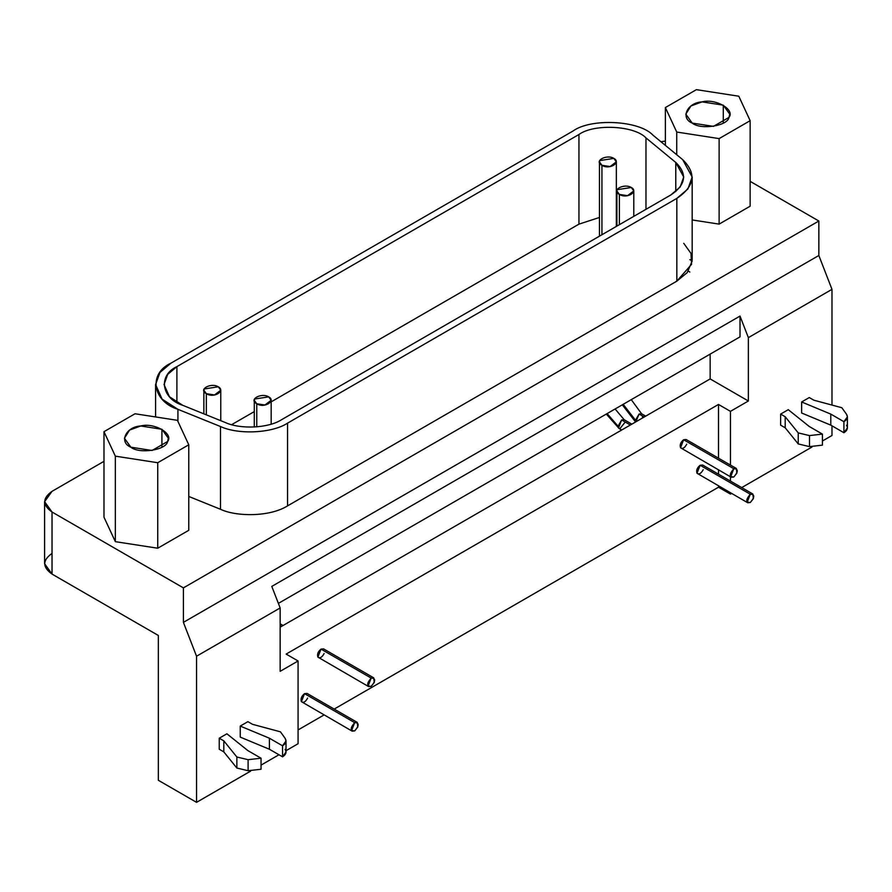 <?xml version="1.0" encoding="UTF-8"?>
<svg xmlns="http://www.w3.org/2000/svg" width="892" height="892" viewBox="0 0 892 892"><rect width="100%" height="100%" fill="white"/><g stroke="black" fill="none" stroke-linecap="round" stroke-linejoin="round"><path stroke-width="1.34" d="M261.044 769.25L248.11 770.733L236.859 768.034L223.814 751.889L219.242 749.247L223.814 751.889L223.814 740.851L219.242 738.219L219.242 749.247L219.242 738.219L223.814 740.851L223.814 751.889L236.859 768.034L236.859 757.007L223.814 740.851L236.859 757.007L236.859 768.034L248.11 770.733L248.11 759.694L236.859 757.007L248.11 759.694L248.11 770.733L261.044 769.25L261.044 758.211L248.11 759.694L261.044 758.211L261.044 769.25M247.909 750.629L261.044 758.211L247.909 750.629L226.891 733.793L247.909 750.629M226.891 733.793L219.242 738.219L226.891 733.793M285.117 749.369C286.845 752.157 285.986 754.643 282.541 756.829L269.406 749.247L269.406 738.219L282.541 745.801L269.406 738.219L269.406 749.247L282.541 756.829L282.541 745.801L282.541 756.829L286.02 751.989L286.02 740.951L282.541 745.801C285.986 743.605 286.845 741.118 285.117 738.331L286.02 740.951M280.456 731.83L285.117 738.331L280.456 731.83L252.481 724.304L280.456 731.83M247.909 721.661L252.481 724.304L247.909 721.661L240.249 726.077L240.249 737.115L269.406 749.247L240.249 737.115L240.249 726.077L269.406 738.219L240.249 726.077L247.909 721.661M692.136 260.81L689.839 259.639L692.136 260.81M161.909 447.204L161.909 429.275L140.702 425.986L129.585 430.067L124.423 438.24L130.856 447.204L152.064 450.482L167.596 441.518L168.343 438.24L161.909 429.275L161.909 447.204M103.985 431.683L115.347 456.158L157.739 462.714L188.77 444.796L177.408 420.322L135.026 413.765L103.985 431.683L103.985 517.193L115.347 541.667L115.347 456.158L103.985 431.683L135.026 413.765L177.408 420.322L188.77 444.796L188.77 530.305L188.77 444.796L157.739 462.714L157.739 548.223L188.77 530.305L157.739 548.223L157.739 462.714L115.347 456.158L115.347 541.667L157.739 548.223L115.347 541.667L103.985 517.193L103.985 431.683M130.856 447.204C118.625 442.298 125.861 426.71 140.702 425.986C154.171 422.329 173.929 433.735 167.596 441.518C166.347 450.081 139.353 454.262 130.856 447.204M723.289 123.096L723.289 105.167L702.082 101.878L690.966 105.958L685.803 114.131L692.237 123.096L713.444 126.374L728.976 117.409L729.723 114.131L723.289 105.167L723.289 123.096M665.365 107.564L676.727 132.038L719.119 138.606L750.15 120.688L738.788 96.213L696.407 89.657L665.365 107.564L665.365 145.385L665.365 107.564L696.407 89.657L738.788 96.213L750.15 120.688L750.15 206.197L750.15 120.688L719.119 138.606L719.119 224.115L750.15 206.197L719.119 224.115L719.119 138.606L676.727 132.038L665.365 107.564M692.237 123.096C680.005 118.19 687.241 102.602 702.082 101.878C715.551 98.22 735.309 109.627 728.976 117.409C727.727 125.973 700.733 130.154 692.237 123.096M676.727 154.751L676.727 132.038L676.727 154.751M692.17 219.945L719.119 224.115L692.17 219.945M268.693 396.862C261.757 392.491 248.188 399.281 256.751 403.753C264.489 408.692 276.264 400.865 268.693 396.862L271.168 400.307L264.902 405.024L256.751 403.753L256.751 426.867L256.751 403.753L254.276 400.307L254.555 399.047L268.693 396.862M631.313 187.498C624.378 183.128 610.819 189.918 619.371 194.4C627.121 199.329 638.884 191.512 631.313 187.498L633.788 190.944L627.533 195.66L619.371 194.4L619.371 224.672L619.371 194.4L616.896 190.944L617.186 189.684L631.313 187.498M218.284 386.793C211.348 382.423 197.79 389.213 206.342 393.695C214.08 398.624 225.854 390.796 218.284 386.793L220.759 390.239L214.504 394.955L206.342 393.684L206.342 414.858L206.342 393.684L203.867 390.239L204.156 388.979L218.284 386.793M613.874 158.397C606.939 154.026 593.381 160.816 601.933 165.299C609.682 170.227 621.445 162.411 613.874 158.397L616.35 161.842L610.095 166.559L601.933 165.299L601.933 234.741L601.933 165.299L599.457 161.842L599.747 160.582L613.874 158.397M225.33 422.529C240.494 429.565 268.76 428.138 281.582 419.697L670.862 194.947L680.172 186.997L683.729 177.017L675.779 162.467L645.975 137.892C634.48 125.538 593.983 123.497 578.941 134.502L176.895 366.623L167.707 374.395L164.039 384.552L169.491 396.795L182.76 405.325L225.33 422.529L182.76 405.325C161.374 398.679 157.828 375.309 176.895 366.623L176.895 402.482L176.895 366.623L578.941 134.502L578.941 224.148L578.941 134.502C593.983 123.497 634.48 125.538 645.975 137.892L645.975 209.308L645.975 137.892L675.779 162.467L675.779 191.557L675.779 162.467C687.542 173.973 685.903 184.8 670.862 194.947L281.582 419.697C268.76 428.138 240.494 429.565 225.33 422.529M231.652 424.659L254.276 411.602L231.652 424.659M271.168 401.846L578.941 224.148L599.457 217.47L578.941 224.148L271.168 401.846M683.729 243.304L691.01 253.44L691.568 264.322L676.838 281.147L676.838 198.392L676.838 281.147L287.558 505.887C269.15 517.36 235.533 516.524 220.491 509.276L188.77 496.454L220.491 509.276L220.491 426.532L177.921 409.317L162.099 399.148L155.587 384.552L159.969 372.443L170.93 363.178L572.965 131.057C590.905 117.922 639.185 120.364 652.888 135.093L682.703 159.668L692.17 177.017L687.933 188.926L676.838 198.392L287.558 423.142L676.838 198.392C694.768 186.294 696.719 173.382 682.703 159.668L652.888 135.093C639.185 120.364 590.905 117.922 572.965 131.057L170.93 363.178C148.184 373.525 152.409 401.4 177.921 409.317L220.491 426.532C238.565 434.906 272.272 433.211 287.558 423.142C272.272 433.211 238.565 434.906 220.491 426.532L220.491 509.276C235.533 516.524 269.15 517.36 287.558 505.887L287.558 423.142L287.558 505.887L676.838 281.147L687.174 272.651L692.114 261.166M177.921 409.317L177.921 421.414L177.921 409.317M736.335 468.467L686.171 439.511L683.629 439.756L733.804 468.724C729.177 474.176 729.177 476.93 733.793 476.997C738.42 471.6 738.42 468.846 733.804 468.724L683.629 439.756L680.529 447.751L731.262 477.242L730.693 476.718L733.804 468.724L736.335 468.467L736.904 473.139L733.804 476.997L731.262 477.242M373.703 677.831L323.54 648.863L321.008 649.12L371.172 678.076C366.556 683.54 366.556 686.294 371.172 686.349C375.788 680.964 375.788 678.199 371.172 678.076L321.008 649.12L317.898 657.114L368.641 686.606L368.073 686.082L371.172 678.076L373.703 677.831L374.272 682.491L371.172 686.361L368.641 686.606M752.815 493.99L702.651 465.022L700.12 465.267L750.284 494.235C745.656 499.698 745.656 502.452 750.284 502.508C754.9 497.112 754.9 494.358 750.284 494.235L700.12 465.267L697.009 473.273L747.752 502.765L747.184 502.229L750.284 494.235L752.815 493.99L753.383 498.65L750.284 502.508L747.752 502.765M357.224 722.375L307.06 693.418L304.518 693.664L354.693 722.632C350.065 728.084 350.065 730.849 354.682 730.905C359.309 725.508 359.309 722.754 354.693 722.632L304.518 693.664L301.418 701.669L352.15 731.15L351.582 730.626L354.693 722.632L357.224 722.375L357.792 727.047L354.693 730.905L352.15 731.15M822.424 445.141L809.49 446.624L798.24 443.926L785.194 427.781L780.623 425.138L785.194 427.781L785.194 416.742L780.623 414.1L780.623 425.138L780.623 414.1L785.194 416.742L785.194 427.781L798.24 443.926L798.24 432.899L785.194 416.742L798.24 432.899L798.24 443.926L809.49 446.624L809.49 435.586L798.24 432.899L809.49 435.586L809.49 446.624L822.424 445.141L822.424 434.103L809.49 435.586L822.424 434.103L822.424 445.141M809.289 426.521L822.424 434.103L809.289 426.521L788.272 409.684L809.289 426.521M788.272 409.684L780.623 414.1L788.272 409.684M846.497 425.261C848.225 428.037 847.367 430.535 843.921 432.72L830.787 425.138L830.787 414.1L843.921 421.693L830.787 414.1L830.787 425.138L843.921 432.72L843.921 421.693L843.921 432.72L847.4 427.881L847.4 416.843L843.921 421.693C847.367 419.496 848.225 417.01 846.497 414.223L847.4 416.843M841.836 407.722L846.497 414.223L841.836 407.722L813.861 400.196L841.836 407.722M809.289 397.553L813.861 400.196L809.289 397.553L801.629 401.969L801.629 413.007L830.787 425.138L801.629 413.007L801.629 401.969L830.787 414.1L801.629 401.969L809.289 397.553M730.459 494.101L731.596 493.432L730.459 494.101L730.459 492.774L730.459 494.101L718.506 487.199L730.459 494.101M741.731 487.589L811.965 447.037L741.731 487.589M822.424 441.005L831.98 435.486L831.98 425.83L831.98 435.486L822.424 441.005M831.98 405.068L831.98 289.354L748.366 337.633L748.366 400.999L730.459 411.346L730.459 465.078L730.459 411.346L718.506 404.444L718.506 458.176L718.506 404.444L286.131 654.081L298.073 660.983L298.073 743.727L286.02 750.685L298.073 743.727L298.073 660.983L286.131 654.081L718.506 404.444L730.459 411.346L748.366 400.999L710.155 378.933L280.155 627.188L710.155 378.933L748.366 400.999L748.366 337.633L740.014 316.08L271.792 586.401L280.155 607.954L280.155 671.319L298.073 660.983L280.155 671.319L280.155 607.954L271.792 586.401L740.014 316.08L740.014 336.864L740.014 316.08L748.366 337.633L831.98 289.354L818.845 255.491L183.406 622.36L196.541 656.222L280.155 607.954L196.541 656.222L183.406 622.36L818.845 255.491L831.98 289.354L831.98 405.068M730.459 476.774L730.459 481.078L730.459 476.774M718.506 469.883L718.506 474.176L718.506 469.883M718.506 485.884L718.506 487.199L718.506 485.884M298.073 729.935L324.064 714.938L298.073 729.935M334.199 709.084L718.506 487.199L334.199 709.084M307.628 698.079C305.555 701.915 303.492 703.108 301.418 701.669C300.47 698.826 301.507 696.15 304.518 693.664L308.108 695.738M703.219 469.683C701.145 473.518 699.083 474.711 697.009 473.273C696.072 470.43 697.098 467.765 700.12 465.267L703.699 467.341M324.108 653.535C322.045 657.371 319.972 658.564 317.898 657.114C316.961 654.271 317.987 651.606 321.008 649.12L324.588 651.182M686.74 444.171C684.666 448.007 682.603 449.2 680.529 447.751C679.581 444.907 680.618 442.242 683.629 439.756L687.219 441.83M644.214 416.999L639.085 414.033L635.851 421.827L635.494 420.243L623.185 404.31L635.494 420.243L639.085 414.033L644.214 416.999M641.827 413.933L639.085 414.033L641.616 413.788L645.697 416.14M642.664 416.107L642.307 418.103M281.593 626.362L280.155 625.537L281.593 626.362M630.365 425.005L621.646 419.965L618.535 427.959L619.104 428.495L618.056 426.175L607.117 413.587L618.056 426.175L621.646 419.965L630.365 425.005M624.389 419.864L621.646 419.965L624.177 419.719L631.848 424.146M625.225 422.039L619.851 428.717L619.104 428.495L621.713 430M278.382 603.382L740.014 336.864L278.382 603.382M710.155 354.113L710.155 378.933L710.155 354.113M660.95 141.739L665.365 141.07L660.95 141.739M750.15 181.355L818.845 221.015L818.845 255.491L818.845 221.015L183.406 587.884L183.406 622.36L183.406 587.884L818.845 221.015L750.15 181.355M44.6 501.683L44.6 563.744L52.026 574.091L158.33 635.461L52.026 574.091L52.026 512.019L183.406 587.884L52.026 512.019L44.6 501.683L52.026 491.336C42.359 498.238 42.359 505.128 52.026 512.019L52.026 574.091C42.359 567.189 42.359 560.299 52.026 553.397M103.985 461.331L52.026 491.336L103.985 461.331M688.345 271.101L689.839 272.049M158.33 635.461L158.33 780.277L196.541 802.343L196.541 656.222L196.541 802.343L158.33 780.277L158.33 635.461M278.962 754.766L261.044 765.113L278.962 754.766M250.585 771.145L196.541 802.343L250.585 771.145M271.168 424.146L271.168 400.307M254.276 400.352L254.276 427.023M633.788 216.343L633.788 190.944M616.896 190.988L616.896 226.1M220.759 420.678L220.759 390.239M203.867 390.283L203.867 413.855M616.35 226.412L616.35 161.842M599.457 161.887L599.457 236.168M155.587 416.943L155.587 384.552M692.17 259.762L692.17 177.017M622.315 404.823L635.595 421.983M641.616 413.788L631.257 399.649M280.155 623.82L283.076 625.504M606.304 414.066L619.104 428.495M624.177 419.719L615.112 408.982"/></g></svg>
